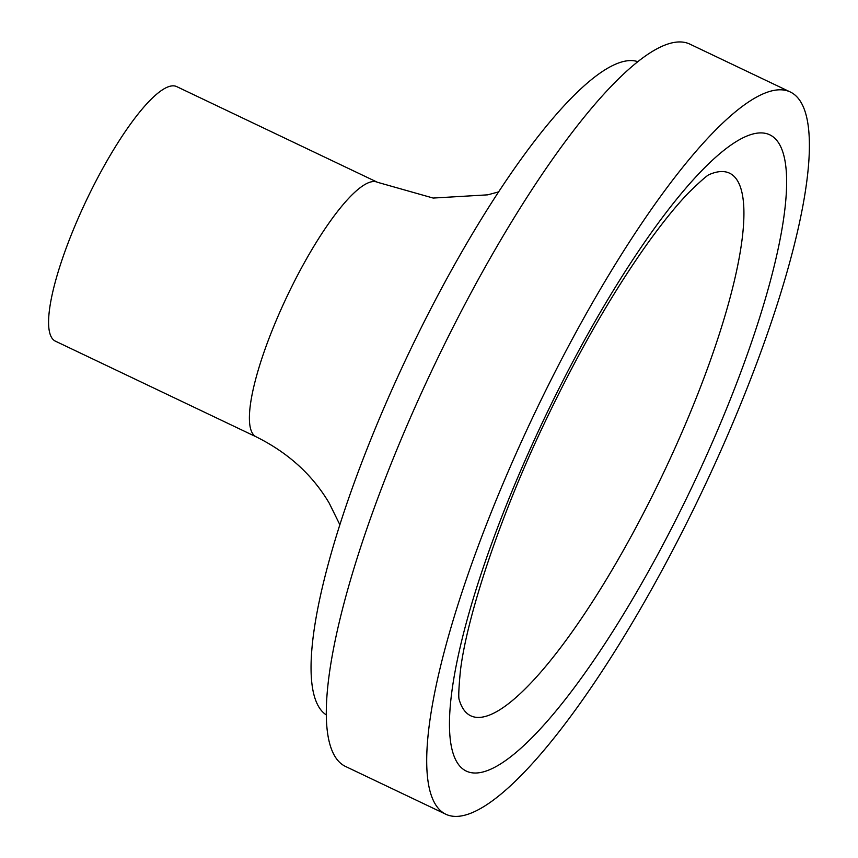 <?xml version="1.0" encoding="UTF-8"?>
<svg xmlns="http://www.w3.org/2000/svg" width="858" height="858" viewBox="0 0 858 858"><rect width="100%" height="100%" fill="white"/><g stroke="black" fill="none" stroke-linecap="round" stroke-linejoin="round"><path stroke-width="1.29" d="M432.979 799.677A400.096 92.385 115.5 0 0 445.903 814.285A400.096 92.385 115.5 0 0 701.426 492.846A400.096 92.385 115.5 0 0 790.154 91.924A400.096 92.385 115.5 0 0 551.844 378.281A400.096 92.385 115.5 0 0 432.979 799.677M790.154 91.924L689.757 44.069A400.096 92.385 115.5 0 0 451.437 330.437A400.096 92.385 115.5 0 0 332.572 751.822A400.096 92.385 115.5 0 0 345.495 766.441L445.903 814.285M637.719 61.637A361.99 83.58 115.5 0 0 421.997 326.126A361.99 83.58 115.5 0 0 316.731 702.874A361.99 83.58 115.5 0 0 326.372 714.95M498.552 191.902L487.741 194.841L433.183 198.059L377.466 182.282L176.651 86.583A140.991 32.55 115.5 0 0 92.675 187.494A140.991 32.55 115.5 0 0 50.794 335.982A140.991 32.55 115.5 0 0 55.341 341.13L256.156 436.829C288.052 452.649 312.409 474.753 329.215 503.142L339.897 524.817M455.008 758.418A352.466 81.381 115.5 0 0 736.432 383.74A352.466 81.381 115.5 0 0 662.655 217.149A352.466 81.381 115.5 0 0 455.008 758.418M377.466 182.282A140.991 32.55 115.5 0 0 293.49 283.194A140.991 32.55 115.5 0 0 251.608 431.681A140.991 32.55 115.5 0 0 256.156 436.829M459.234 699.763A300.59 69.412 115.5 0 0 461.1 704.954A300.59 69.412 115.5 0 0 666.505 466.548A300.59 69.412 115.5 0 0 709.598 174.41M709.77 174.313C707.807 174.742 700.782 180.877 688.684 192.696C676.63 205.159 662.848 222.168 647.35 243.715C611.958 293.511 577.552 353.56 544.101 423.863C499.324 517.674 466.655 617.588 460.392 670.967C458.708 688.513 458.333 698.176 459.266 699.956"/></g></svg>
